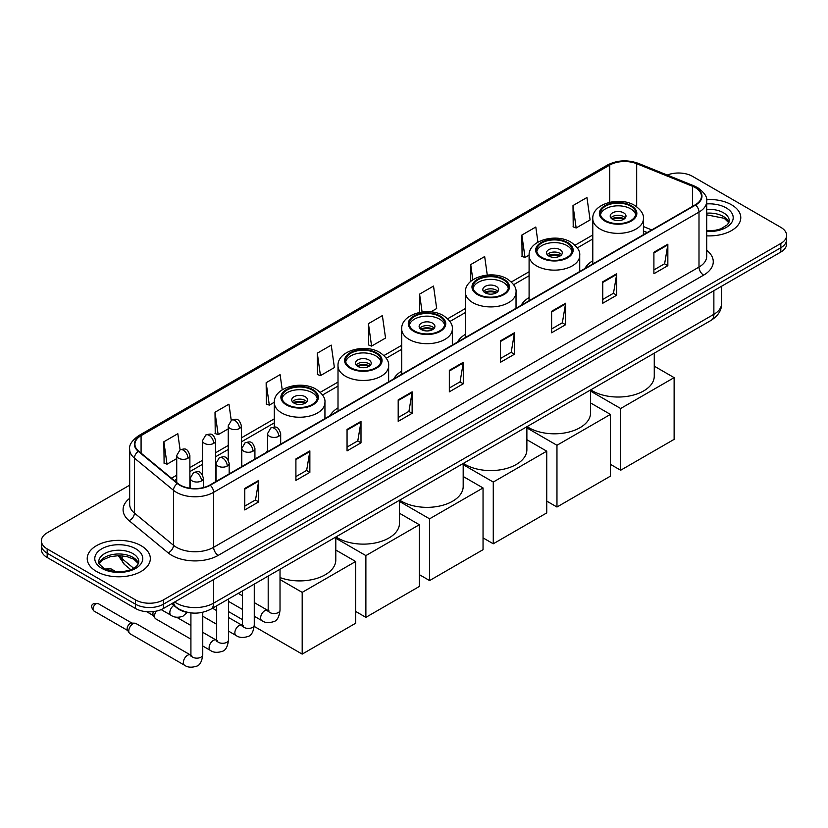 <?xml version="1.0" encoding="UTF-8"?>
<svg xmlns="http://www.w3.org/2000/svg" width="828" height="828" viewBox="0 0 828 828"><rect width="100%" height="100%" fill="white"/><g stroke="black" fill="none" stroke-linecap="round" stroke-linejoin="round"><path stroke-width="1.24" d="M267.527 450.618A34.848 20.12 0 0 0 266.388 452.409M338.01 407.852A34.848 20.12 0 0 0 330.082 415.635M401.704 371.079A34.848 20.12 0 0 0 393.776 378.862M465.398 334.305A34.848 20.12 0 0 0 457.47 342.088M529.092 297.531A34.848 20.12 0 0 0 521.164 305.315M592.786 260.758A34.848 20.12 0 0 0 584.858 268.541M647.103 232.606L643.418 231.115M189.488 612.71A19.727 11.385 180 0 1 177.016 608.052L171.727 603.695M129.665 485.187L47.175 532.808A19.727 11.385 0 0 0 41.4 540.86L41.4 549.45A19.727 11.385 0 0 0 47.175 557.503L135.513 608.497A19.727 11.385 0 0 0 163.406 608.497L780.825 252.033A19.727 11.385 0 0 0 786.6 243.981L786.6 239.696A19.727 11.385 0 0 1 780.825 247.748A19.727 11.385 0 0 0 786.6 239.696L786.6 235.4A19.727 11.385 0 0 0 780.825 227.348L692.487 176.343A19.727 11.385 0 0 0 667.264 175.05M41.4 540.86A19.727 11.385 0 0 0 47.175 548.912L135.513 599.907A19.727 11.385 0 0 0 163.406 599.907L163.406 604.202L780.825 247.748L163.406 604.202A19.727 11.385 0 0 1 135.513 604.202A19.727 11.385 0 0 0 163.406 604.202L163.406 608.497M47.175 548.912L47.175 553.207L135.513 604.202L47.175 553.207A19.727 11.385 0 0 1 41.4 545.155A19.727 11.385 0 0 0 47.175 553.207L47.175 557.503M731.538 204.795A31.557 18.216 0 0 0 706.574 199.527A31.557 18.216 0 0 1 731.538 204.795A31.557 18.216 0 0 1 740.781 217.681A31.557 18.216 0 0 0 731.538 204.795M141.091 545.693A31.557 18.216 0 0 0 106.698 541.74A31.557 18.216 0 0 0 87.219 558.569A31.557 18.216 0 0 0 96.462 571.455A31.557 18.216 0 0 0 130.855 575.408A31.557 18.216 0 0 0 150.334 558.569A31.557 18.216 0 0 0 141.091 545.693A31.557 18.216 0 0 0 106.698 541.74A31.557 18.216 0 0 0 87.219 558.569A31.557 18.216 0 0 0 96.462 571.455A31.557 18.216 0 0 0 130.855 575.408A31.557 18.216 0 0 0 150.334 558.569A31.557 18.216 0 0 0 141.091 545.693M695.282 187.614A21.042 12.151 180 0 1 701.44 196.205A21.042 12.151 180 0 1 695.282 204.795L209.898 485.022A21.042 12.151 180 0 1 177.792 483.407L138.731 451.198A21.042 12.151 180 0 1 134.923 444.232A21.042 12.151 180 0 1 141.081 435.642L609.739 165.062A21.042 12.151 180 0 1 636.68 163.706L692.467 186.259A21.042 12.151 180 0 1 695.282 187.614M695.644 187.397A21.569 12.451 0 0 0 692.767 186.01L636.991 163.458A21.569 12.451 0 0 0 609.367 164.855L140.708 435.424A21.569 12.451 0 0 0 138.297 451.374L177.358 483.573A21.569 12.451 0 0 0 210.271 485.239L695.644 205.013A21.569 12.451 0 0 0 695.644 187.397M244.767 488.458L244.767 509.934L258.719 501.882L258.719 480.406L244.767 488.458M244.767 506.125L255.51 499.926L258.657 481.12A5.258 3.033 -120 0 0 258.719 480.406M255.417 499.977L258.719 501.882M295.906 458.94L295.906 480.406L309.858 472.353L309.858 450.887L295.906 458.94M295.906 476.597L306.65 470.397L309.796 451.591A5.258 3.033 -120 0 0 309.858 450.887M306.557 470.449L309.858 472.353M347.056 429.411L347.056 450.887L360.998 442.835L360.998 421.359L347.056 429.411M347.056 447.068L357.789 440.869L360.946 422.073A5.258 3.033 -120 0 0 360.998 421.359M357.696 440.931L360.998 442.835M398.196 399.883L398.196 421.359L412.137 413.307L412.137 391.83L398.196 399.883M398.196 417.55L408.939 411.34L412.085 392.544A5.258 3.033 -120 0 0 412.137 391.83M408.846 411.402L412.137 413.307M653.903 252.25L653.903 273.726L667.844 265.674L667.844 244.198L653.903 252.25M653.903 269.918L664.646 263.718L667.792 244.912A5.258 3.033 -120 0 0 667.844 244.198M664.542 263.77L667.844 265.674M602.753 281.779L602.753 303.255L616.705 295.203L616.705 273.726L602.753 281.779M602.753 299.446L613.496 293.236L616.653 274.441A5.258 3.033 -120 0 0 616.705 273.726M613.403 293.298L616.705 295.203M551.614 311.307L551.614 332.784L565.565 324.731L565.565 303.255L551.614 311.307M551.614 328.964L562.357 322.765L565.503 303.969A5.258 3.033 -120 0 0 565.565 303.255M562.264 322.816L565.565 324.731M500.474 340.836L500.474 362.302L514.426 354.249L514.426 332.773L500.474 340.836M500.474 358.493L511.218 352.293L514.364 333.487A5.258 3.033 -120 0 0 514.426 332.773M511.124 352.345L514.426 354.249M449.335 370.354L449.335 391.83L463.287 383.778L463.287 362.302L449.335 370.354M449.335 388.021L460.078 381.822L463.225 363.016A5.258 3.033 -120 0 0 463.287 362.302M459.985 381.874L463.287 383.778M706.698 235.845A31.557 18.216 0 0 0 740.781 217.681A31.557 18.216 0 0 1 706.698 235.845M163.406 599.907L780.825 243.453A19.727 11.385 0 0 0 786.6 235.4M282.224 389.802L280.102 374.649L266.15 382.702L266.378 404.054M231.229 420.303L228.963 404.178L215.011 412.23L215.239 433.572M180.08 449.821L177.823 433.706L163.872 441.759L164.099 463.1M430.86 311.866L436.677 308.513L433.53 286.074L419.579 294.126L419.579 312.404M487.268 275.062L484.67 256.545L470.718 264.598L470.718 281.416M537.931 242.149L535.809 227.017L521.857 235.069L522.085 256.421M573.007 205.551L576.153 227.979L590.095 219.927L586.948 197.499L573.007 205.551L573.224 226.893M317.3 353.183L320.446 375.612L334.388 367.56L331.241 345.121L317.3 353.183L317.517 374.525M368.439 323.655L371.586 346.094L385.537 338.041L382.381 315.603L368.439 323.655L368.667 344.997M371.586 346.094L368.439 344.914M419.579 294.126L422.083 311.99M470.718 264.598L472.85 279.781M521.857 235.069L525.014 257.508L529.102 255.148M525.014 257.508L521.857 256.338M576.153 227.979L573.007 226.81M320.446 375.612L317.3 374.442M266.15 382.702L269.307 405.14L274.316 402.242M269.307 405.14L266.15 403.96M215.011 412.23L218.157 434.669L228.249 428.842M218.157 434.669L215.011 433.489M163.872 441.759L167.018 464.197L176.726 458.588M167.018 464.197L163.872 463.018M630.657 206.141A17.75 10.246 0 0 0 611.302 203.916A17.75 10.246 0 0 0 600.352 213.386A17.75 10.246 0 0 0 605.547 220.631A17.75 10.246 0 0 0 624.892 222.856A17.75 10.246 0 0 0 635.852 213.386A17.75 10.246 0 0 0 630.657 206.141M635.697 214.731A17.75 10.246 0 0 0 630.657 208.822A17.75 10.246 0 0 0 612.399 206.358A17.75 10.246 0 0 0 600.497 214.731M590.778 389.833A36.163 20.876 0 0 0 592.527 390.919A36.163 20.876 0 0 0 631.94 395.442A36.163 20.876 0 0 0 654.265 376.16L654.265 353.173M623.681 212.848A7.887 4.554 0 0 0 615.08 211.864A7.887 4.554 0 0 0 610.215 216.067A7.887 4.554 0 0 0 612.523 219.285A7.887 4.554 0 0 0 621.124 220.279A7.887 4.554 0 0 0 625.989 216.067A7.887 4.554 0 0 0 623.681 212.848M625.285 217.95A7.887 4.554 0 0 0 623.681 216.605A7.887 4.554 0 0 0 610.909 217.95M611.726 218.758A10.516 6.075 180 0 1 624.012 218.561L624.012 219.089M612.585 219.327A9.201 5.31 180 0 1 623.06 219.109L624.012 218.561M622.904 219.679L623.06 219.109M620.658 470.242L620.658 408.504L674.127 377.63L674.127 439.368L620.658 470.242L610.433 464.332M620.658 408.504L590.571 391.126M654.265 366.162L674.127 377.63M566.963 242.914A17.75 10.246 0 0 0 547.608 240.689A17.75 10.246 0 0 0 536.658 250.159A17.75 10.246 0 0 0 541.854 257.404A17.75 10.246 0 0 0 561.198 259.63A17.75 10.246 0 0 0 572.158 250.159A17.75 10.246 0 0 0 566.963 242.914M572.003 251.505A17.75 10.246 0 0 0 566.963 245.595A17.75 10.246 0 0 0 548.705 243.132A17.75 10.246 0 0 0 536.803 251.505M527.084 426.606A36.163 20.876 0 0 0 528.833 427.693A36.163 20.876 0 0 0 568.246 432.216A36.163 20.876 0 0 0 590.571 412.934L590.571 389.947M559.987 249.621A7.887 4.554 0 0 0 551.386 248.638A7.887 4.554 0 0 0 546.511 252.84A7.887 4.554 0 0 0 548.829 256.059A7.887 4.554 0 0 0 557.43 257.053A7.887 4.554 0 0 0 562.295 252.84A7.887 4.554 0 0 0 559.987 249.621M561.591 254.724A7.887 4.554 0 0 0 559.987 253.378A7.887 4.554 0 0 0 547.215 254.724M548.032 255.531A10.516 6.075 180 0 1 560.318 255.334L560.318 255.862M548.892 256.1A9.201 5.31 180 0 1 559.366 255.883L560.318 255.334M559.21 256.452L559.366 255.883M556.965 507.015L556.965 445.278L610.433 414.404L610.433 476.141L556.965 507.015L546.739 501.106M556.965 445.278L526.877 427.9M590.571 402.936L610.433 414.404M503.269 279.688A17.75 10.246 0 0 0 483.914 277.463A17.75 10.246 0 0 0 472.964 286.933A17.75 10.246 0 0 0 478.16 294.178A17.75 10.246 0 0 0 497.504 296.403A17.75 10.246 0 0 0 508.464 286.933A17.75 10.246 0 0 0 503.269 279.688M508.309 288.279A17.75 10.246 0 0 0 503.269 282.369A17.75 10.246 0 0 0 485.011 279.905A17.75 10.246 0 0 0 473.109 288.279M463.39 463.38A36.163 20.876 0 0 0 465.139 464.467A36.163 20.876 0 0 0 504.552 468.99A36.163 20.876 0 0 0 526.877 449.707L526.877 426.72M496.293 286.395A7.887 4.554 0 0 0 487.692 285.412A7.887 4.554 0 0 0 482.817 289.614A7.887 4.554 0 0 0 485.136 292.833A7.887 4.554 0 0 0 493.736 293.826A7.887 4.554 0 0 0 498.601 289.614A7.887 4.554 0 0 0 496.293 286.395M497.897 291.497A7.887 4.554 0 0 0 496.293 290.152A7.887 4.554 0 0 0 483.521 291.497M484.339 292.305A10.516 6.075 180 0 1 496.624 292.108L496.624 292.636M485.198 292.874A9.201 5.31 180 0 1 495.672 292.657L496.624 292.108M495.517 293.226L495.672 292.657M493.271 543.789L493.271 482.051L546.739 451.177L546.739 512.915L493.271 543.789L483.045 537.879M493.271 482.051L463.183 464.674M526.877 439.709L546.739 451.177M439.575 316.462A17.75 10.246 0 0 0 420.22 314.236A17.75 10.246 0 0 0 409.27 323.707A17.75 10.246 0 0 0 414.466 330.952A17.75 10.246 0 0 0 433.81 333.177A17.75 10.246 0 0 0 444.771 323.707A17.75 10.246 0 0 0 439.575 316.462M444.615 325.052A17.75 10.246 0 0 0 439.575 319.142A17.75 10.246 0 0 0 421.317 316.679A17.75 10.246 0 0 0 409.415 325.052M399.686 500.153A36.163 20.876 0 0 0 401.445 501.24A36.163 20.876 0 0 0 440.858 505.763A36.163 20.876 0 0 0 463.183 486.481L463.183 463.494M432.599 323.168A7.887 4.554 0 0 0 423.998 322.185A7.887 4.554 0 0 0 419.123 326.387A7.887 4.554 0 0 0 421.442 329.606A7.887 4.554 0 0 0 430.032 330.6A7.887 4.554 0 0 0 434.907 326.387A7.887 4.554 0 0 0 432.599 323.168M434.203 328.271A7.887 4.554 0 0 0 432.599 326.925A7.887 4.554 0 0 0 419.827 328.271M420.645 329.078A10.516 6.075 180 0 1 432.93 328.882L432.93 329.409M421.504 329.647A9.201 5.31 180 0 1 431.978 329.43L432.93 328.882M431.823 329.999L431.978 329.43M429.577 580.563L429.577 518.825L483.045 487.951L483.045 549.688L429.577 580.563L419.351 574.653M429.577 518.825L399.489 501.447M463.183 476.483L483.045 487.951M375.881 353.235A17.75 10.246 0 0 0 356.526 351.01A17.75 10.246 0 0 0 345.576 360.48A17.75 10.246 0 0 0 350.772 367.725A17.75 10.246 0 0 0 370.116 369.95A17.75 10.246 0 0 0 381.077 360.48A17.75 10.246 0 0 0 375.881 353.235M380.921 361.826A17.75 10.246 0 0 0 375.881 355.916A17.75 10.246 0 0 0 357.624 353.452A17.75 10.246 0 0 0 345.721 361.826M335.992 536.927A36.163 20.876 0 0 0 337.752 538.014A36.163 20.876 0 0 0 377.164 542.537A36.163 20.876 0 0 0 399.489 523.255L399.489 500.267M368.905 359.942A7.887 4.554 0 0 0 360.304 358.959A7.887 4.554 0 0 0 355.429 363.161A7.887 4.554 0 0 0 357.748 366.38A7.887 4.554 0 0 0 366.338 367.373A7.887 4.554 0 0 0 371.213 363.161A7.887 4.554 0 0 0 368.905 359.942M370.509 365.044A7.887 4.554 0 0 0 368.905 363.699A7.887 4.554 0 0 0 356.133 365.044M356.951 365.852A10.516 6.075 180 0 1 369.236 365.655L369.236 366.183M357.81 366.421A9.201 5.31 180 0 1 368.284 366.204L369.236 365.655M368.129 366.773L368.284 366.204M365.883 617.336L365.883 555.598L419.351 524.724L419.351 586.462L365.883 617.336L355.657 611.426M365.883 555.598L335.795 538.221M399.489 513.256L419.351 524.724M312.187 390.009A17.75 10.246 0 0 0 292.833 387.783A17.75 10.246 0 0 0 281.872 397.254A17.75 10.246 0 0 0 287.078 404.499A17.75 10.246 0 0 0 306.422 406.724A17.75 10.246 0 0 0 317.383 397.254A17.75 10.246 0 0 0 312.187 390.009M317.227 398.599A17.75 10.246 0 0 0 312.187 392.689A17.75 10.246 0 0 0 293.93 390.226A17.75 10.246 0 0 0 282.027 398.599M280.019 577.571A36.163 20.876 0 0 0 316.927 578.358A36.163 20.876 0 0 0 335.795 560.028L335.795 537.041M305.211 396.715A7.887 4.554 0 0 0 296.61 395.732A7.887 4.554 0 0 0 291.735 399.934A7.887 4.554 0 0 0 294.054 403.153A7.887 4.554 0 0 0 302.644 404.147A7.887 4.554 0 0 0 307.519 399.934A7.887 4.554 0 0 0 305.211 396.715M306.815 401.818A7.887 4.554 0 0 0 305.211 400.473A7.887 4.554 0 0 0 292.439 401.818M293.257 402.625A10.516 6.075 180 0 1 305.542 402.429L305.542 402.957M294.116 403.195A9.201 5.31 180 0 1 304.59 402.977L305.542 402.429M304.435 403.546L304.59 402.977M302.189 654.11L302.189 592.372L355.657 561.498L355.657 623.236L302.189 654.11L254.206 626.403M242.428 619.603L228.507 611.571M302.189 592.372L280.019 579.569M335.795 550.03L355.657 561.498M190.916 639.164L155.757 618.858A5.92 3.415 -60 0 1 155.012 618.133A5.92 3.415 -60 0 1 154.525 616.156A5.92 3.415 -60 0 1 156.347 611.116M155.012 618.133L153.252 615.297A4.275 2.463 -60 0 1 152.901 613.869A4.275 2.463 -60 0 1 153.428 611.602M128.775 631.019A5.92 3.415 -60 0 1 132.956 623.774A5.92 3.415 -60 0 1 134.912 623.205A5.92 3.415 -60 0 1 135.916 623.484L190.492 654.989A5.92 3.415 -60 0 0 187.801 655.145A5.92 3.415 -60 0 0 187.542 655.29A5.92 3.415 -60 0 0 183.671 660.506A5.92 3.415 -60 0 0 184.582 665.246L129.996 633.73A5.92 3.415 -60 0 1 129.261 632.996A5.92 3.415 -60 0 1 128.775 631.019M129.261 632.996L127.491 630.17A4.275 2.463 -60 0 1 127.139 628.742A4.275 2.463 -60 0 1 130.162 623.505A4.275 2.463 -60 0 1 131.58 623.091L134.912 623.205M174.656 602.008A26.299 15.183 0 0 0 176.426 603.136A26.299 15.183 0 0 0 213.624 603.136L713.871 314.309A26.299 15.183 0 0 0 721.581 303.576C721.768 310.096 718.29 315.685 711.149 320.332L210.892 609.149A13.155 7.597 60 0 0 213.624 603.136L213.624 579.507M713.871 290.69L713.871 314.309A13.155 7.597 60 0 1 711.149 320.332M173.59 602.618A13.155 8.797 129.5 0 0 175.888 606.893L171.893 603.602M780.825 252.033L780.825 243.453M135.513 608.497L135.513 599.907M119.242 555.65A26.299 15.183 0 0 0 122.161 558.796L122.161 555.805M130.689 569.623L124.573 564.582A13.155 8.797 129.5 0 1 122.161 558.796L133.629 568.246M706.698 250.315A32.872 18.982 180 0 1 703.645 275.124L218.271 555.35A6.572 3.798 60 0 1 213.624 547.298L698.998 267.071A26.299 15.183 0 0 0 706.698 256.328L706.698 201.359A26.299 15.183 180 0 1 698.998 212.092A6.572 3.798 -120 0 0 695.644 205.013M218.271 555.35A32.872 18.982 180 0 1 171.779 555.35A32.872 18.982 180 0 1 168.094 552.814L129.033 520.615A32.872 18.982 180 0 1 129.665 498.332M176.426 547.298A26.299 15.183 0 0 0 213.624 547.298L213.624 492.329A26.299 15.183 180 0 1 173.476 490.3L134.415 458.091A26.299 15.183 180 0 1 129.665 449.387L129.665 504.355A26.299 15.183 0 0 0 134.415 513.07L173.476 545.269A26.299 15.183 0 0 0 176.426 547.298M706.698 201.359C707.578 197.25 704.556 192.665 697.631 187.614L694.174 185.938A6.572 3.084 112 0 0 692.767 186.01M694.174 185.938L638.398 163.385C627.5 159.535 617.16 160.094 607.379 165.062A6.572 3.798 60 0 1 609.367 164.855M140.708 435.424A6.572 3.798 -120 0 0 138.731 435.631C131.9 440.537 128.878 445.122 129.665 449.387M138.297 451.374A6.572 4.399 129.5 0 0 134.415 458.091L134.415 513.07A6.572 4.399 -50.5 0 1 129.033 520.615M638.398 163.385A6.572 3.084 112 0 0 636.991 163.458M177.358 483.573A6.572 4.399 129.5 0 0 173.476 490.3L173.476 545.269A6.572 4.399 -50.5 0 1 168.094 552.814M210.271 485.239A6.572 3.798 60 0 1 213.624 492.329L698.998 212.092L698.998 267.071A6.572 3.798 60 0 0 703.645 275.124M141.081 435.642L141.081 453.144M692.467 186.259L692.467 206.42M636.68 163.706L636.68 206.741M651.75 229.925L643.418 226.551M609.739 165.062L609.739 202.28M592.786 234.976L575.036 245.223M529.092 271.75L511.342 281.996M465.398 308.523L447.648 318.77M401.704 345.297L383.954 355.543M338.01 382.07L320.26 392.317M274.316 418.844L241.393 437.857M228.249 445.443L215.642 452.719M202.487 460.316L189.881 467.592M176.726 475.189L171.489 478.211M449.335 371.037L463.225 363.016M500.474 341.509L514.364 333.487M551.614 311.99L565.503 303.969M602.753 282.462L616.653 274.441M653.903 252.933L667.792 244.912M398.196 400.566L412.085 392.544M347.056 430.094L360.946 422.073M295.906 459.612L309.796 451.591M244.767 489.141L258.657 481.12M728.93 222.556A20.038 11.571 0 0 0 723.393 216.481A20.038 11.571 0 0 0 706.698 213.179M706.698 230.722L715.351 230.298L720.795 228.859L727.626 224.595L729.261 220.9A20.038 11.571 0 0 0 723.393 212.724A20.038 11.571 0 0 0 706.698 209.422M706.698 231.447A23.981 13.848 0 0 0 730.865 223.643A23.981 13.848 0 0 0 726.187 207.89A23.981 13.848 0 0 0 706.698 203.905M604.854 221.035A18.744 10.816 0 0 0 631.35 221.035A18.744 10.816 0 0 0 631.35 205.737A18.744 10.816 0 0 0 604.854 205.737A18.744 10.816 0 0 0 604.854 221.035M643.418 234.738L643.418 218.758A25.316 14.614 180 0 1 627.79 232.254A25.316 14.614 180 0 1 600.196 229.087A25.316 14.614 180 0 1 592.786 218.758L592.786 263.966M541.16 257.808A18.744 10.816 0 0 0 567.656 257.808A18.744 10.816 0 0 0 567.656 242.511A18.744 10.816 0 0 0 541.16 242.511A18.744 10.816 0 0 0 541.16 257.808M579.724 271.512L579.724 255.531A25.316 14.614 180 0 1 564.096 269.028A25.316 14.614 180 0 1 536.503 265.86A25.316 14.614 180 0 1 529.092 255.531L529.092 300.74M477.466 294.582A18.744 10.816 0 0 0 503.962 294.582A18.744 10.816 0 0 0 503.962 279.284A18.744 10.816 0 0 0 477.466 279.284A18.744 10.816 0 0 0 477.466 294.582M516.03 308.285L516.03 292.305A25.316 14.614 180 0 1 500.402 305.801A25.316 14.614 180 0 1 472.809 302.634A25.316 14.614 180 0 1 465.398 292.305L465.398 337.514M413.772 331.355A18.744 10.816 0 0 0 440.268 331.355A18.744 10.816 0 0 0 440.268 316.058A18.744 10.816 0 0 0 413.772 316.058A18.744 10.816 0 0 0 413.772 331.355M452.336 345.059L452.336 329.078A25.316 14.614 180 0 1 436.708 342.575A25.316 14.614 180 0 1 409.115 339.408A25.316 14.614 180 0 1 401.704 329.078L401.704 374.287M350.078 368.129A18.744 10.816 0 0 0 376.574 368.129A18.744 10.816 0 0 0 376.574 352.831A18.744 10.816 0 0 0 350.078 352.831A18.744 10.816 0 0 0 350.078 368.129M388.632 381.832L388.632 365.852A25.316 14.614 180 0 1 373.014 379.348A25.316 14.614 180 0 1 345.421 376.181A25.316 14.614 180 0 1 338.01 365.852L338.01 411.061M286.374 404.902A18.744 10.816 0 0 0 312.88 404.902A18.744 10.816 0 0 0 312.88 389.605A18.744 10.816 0 0 0 286.374 389.605A18.744 10.816 0 0 0 286.374 404.902M324.938 418.606L324.938 402.625A25.316 14.614 180 0 1 309.32 416.122A25.316 14.614 180 0 1 281.727 412.955A25.316 14.614 180 0 1 274.316 402.625L274.316 427.051M138.483 563.444A20.038 11.571 0 0 0 132.946 557.368A20.038 11.571 0 0 0 112.825 554.501A20.038 11.571 0 0 0 99.07 563.444M132.946 553.611A20.038 11.571 0 0 0 111.107 551.106A20.038 11.571 0 0 0 98.739 561.798C97.683 562.409 99.37 564.541 103.79 568.174C114.088 574.197 137.003 572.51 138.814 561.798A20.038 11.571 0 0 0 132.946 553.611M101.813 568.37A23.981 13.848 0 0 0 135.74 568.37A23.981 13.848 0 0 0 135.74 548.778A23.981 13.848 0 0 0 101.813 548.778A23.981 13.848 0 0 0 101.813 568.37M278.757 436.304A6.572 3.798 0 0 0 280.682 433.624C278.011 425.188 275.413 426.865 270.818 427.931A6.572 3.798 60 0 1 274.109 428.252A6.572 3.798 -120 0 1 278.757 436.304A6.572 3.798 0 0 1 269.452 436.304A6.572 3.798 0 0 1 267.527 433.624L270.818 427.931M254.268 616.249L261.845 620.627A5.92 3.415 -60 0 1 260.944 615.887A5.92 3.415 -60 0 1 264.805 610.671A5.92 3.415 -60 0 1 265.074 610.536A5.92 3.415 -60 0 1 267.765 610.381L254.268 602.587M268.531 610.981L268.003 611.416L268.189 610.143A5.92 3.415 -0 0 0 269.918 612.554A5.92 3.415 -0 0 0 278.022 612.699A5.92 3.415 -0 0 0 280.019 610.143C279.212 617.005 277.08 620.845 273.644 621.652C268.696 623.153 264.763 622.811 261.845 620.627M252.995 451.177A6.572 3.798 0 0 0 254.921 448.497C252.261 440.061 249.663 441.738 245.057 442.804A6.572 3.798 60 0 1 248.348 443.125A6.572 3.798 -120 0 1 252.995 451.177A6.572 3.798 0 0 1 243.701 451.177A6.572 3.798 0 0 1 241.776 448.497L245.057 442.804M228.507 631.122L236.094 635.5A5.92 3.415 -60 0 1 235.183 630.76A5.92 3.415 -60 0 1 239.054 625.544A5.92 3.415 -60 0 1 239.313 625.399A5.92 3.415 -60 0 1 242.014 625.254L228.507 617.46M242.77 625.854L242.242 626.289L242.428 625.005A5.92 3.415 -0 0 0 244.167 627.427A5.92 3.415 -0 0 0 252.261 627.572A5.92 3.415 -0 0 0 254.268 625.005C253.451 631.878 251.329 635.718 247.882 636.525C242.935 638.026 239.002 637.684 236.094 635.5M227.245 466.05A6.572 3.798 0 0 0 229.17 463.359C226.499 454.934 223.902 456.611 219.306 457.667A6.572 3.798 60 0 1 222.587 457.998A6.572 3.798 -120 0 1 227.245 466.05A6.572 3.798 0 0 1 217.94 466.05A6.572 3.798 0 0 1 216.015 463.359L219.306 457.667M202.756 645.995L210.333 650.373A5.92 3.415 -60 0 1 209.432 645.633A5.92 3.415 -60 0 1 213.293 640.417A5.92 3.415 -60 0 1 213.552 640.272A5.92 3.415 -60 0 1 216.253 640.127L202.756 632.333M217.019 640.717L216.481 641.162L216.677 639.878A5.92 3.415 -0 0 0 218.406 642.29A5.92 3.415 -0 0 0 226.51 642.445A5.92 3.415 -0 0 0 228.507 639.878C227.7 646.751 225.568 650.591 222.121 651.398C217.184 652.899 213.251 652.557 210.333 650.373M201.483 480.923A6.572 3.798 0 0 0 203.409 478.232C200.738 469.797 198.151 471.484 193.545 472.54A6.572 3.798 60 0 1 196.836 472.871A6.572 3.798 -120 0 1 201.483 480.923A6.572 3.798 0 0 1 192.189 480.923A6.572 3.798 0 0 1 190.264 478.232L193.545 472.54M96.038 603.809A4.275 2.463 -60 0 1 98.18 603.591L93.906 603.591A4.275 2.463 60 0 1 96.038 603.809A4.275 2.463 -60 0 0 93.253 607.566A4.275 2.463 -60 0 0 93.906 610.992L127.709 630.512M191.258 655.59L190.73 656.024L190.916 654.751A5.92 3.415 -0 0 0 192.655 657.163A5.92 3.415 -0 0 0 200.749 657.308A5.92 3.415 -0 0 0 202.756 654.751C201.939 661.624 199.817 665.464 196.371 666.261C191.423 667.772 187.49 667.43 184.582 665.246M239.468 428.5A6.572 3.798 0 0 0 241.393 425.809C238.723 417.374 236.135 419.061 231.529 420.117A6.572 3.798 60 0 1 234.821 420.448A6.572 3.798 -120 0 1 239.468 428.5A6.572 3.798 0 0 1 230.174 428.5A6.572 3.798 0 0 1 228.249 425.809L231.529 420.117M213.717 443.363A6.572 3.798 0 0 0 215.642 440.682C212.972 432.247 210.374 433.924 205.779 434.99A6.572 3.798 60 0 1 209.06 435.311A6.572 3.798 -120 0 1 213.717 443.363A6.572 3.798 0 0 1 204.412 443.363A6.572 3.798 0 0 1 202.487 440.682L205.779 434.99M108.923 569.095A4.275 2.463 -60 0 1 111.055 568.888L106.781 568.888A4.275 2.463 60 0 1 108.923 569.095A4.275 2.463 -60 0 0 107.816 569.975M187.956 458.236A6.572 3.798 0 0 0 189.881 455.555C187.211 447.12 184.623 448.797 180.018 449.863A6.572 3.798 60 0 1 183.309 450.184A6.572 3.798 -120 0 1 187.956 458.236A6.572 3.798 0 0 1 178.662 458.236A6.572 3.798 0 0 1 176.726 455.555L180.018 449.863M187.221 612.378L182.843 616.311C177.896 617.812 173.963 617.471 171.044 615.287A5.92 3.415 -60 0 1 169.823 612.585A5.92 3.415 -60 0 1 173.839 605.434M210.892 609.149C200.314 614.469 189.736 614.469 179.148 609.149L175.888 606.893M721.581 303.576L721.581 286.24M124.573 564.582L118.311 555.65M607.379 165.062L138.731 435.631M592.786 238.981L577.313 247.914M529.092 275.755L513.619 284.687M465.398 312.529L449.925 321.461M401.704 349.302L386.231 358.234M338.01 386.076L322.537 395.008M274.316 422.849L241.393 441.852M228.249 449.449L215.642 456.725M202.487 464.322L189.881 471.598M176.726 479.184L174.346 480.561M647.248 232.523L643.418 230.971M728.837 222.784L724.21 218.281L706.698 214.845M643.418 218.758C643.967 214.297 641.048 209.846 634.641 205.406C619.717 196.174 591.906 203.584 592.786 218.758M579.724 255.531C580.273 251.07 577.354 246.62 570.947 242.18C556.023 232.947 528.212 240.358 529.092 255.531M516.03 292.305C516.579 287.844 513.66 283.393 507.253 278.953C492.329 269.721 464.518 277.132 465.398 292.305M452.336 329.078C452.885 324.617 449.966 320.167 443.56 315.727C428.635 306.495 400.824 313.905 401.704 329.078M388.632 365.852C389.191 361.391 386.272 356.94 379.866 352.5C364.941 343.268 337.131 350.679 338.01 365.852M324.938 402.625C325.497 398.164 322.568 393.714 316.172 389.274C301.247 380.042 273.437 387.452 274.316 402.625M138.39 563.671L133.763 559.179L126.715 556.519L118.756 555.65L110.279 556.654L102.361 560.09L99.163 563.671M268.965 610.857L267.765 610.381M280.019 569.24L280.019 610.143M280.682 444.16L280.682 433.624M242.428 609.418L228.507 601.387M268.189 576.071L268.189 610.143M267.527 451.757L267.527 433.624M242.428 595.756L238.267 593.345M243.215 625.73L242.014 625.254M254.268 584.113L254.268 625.005M254.921 459.033L254.921 448.497M216.677 624.291L202.756 616.249M242.428 590.944L242.428 625.005M241.776 466.619L241.776 448.497M216.677 610.629L212.506 608.218M217.453 640.593L216.253 640.127M228.507 598.986L228.507 639.878M229.17 473.906L229.17 463.359M146.67 611.716L153.459 615.639M216.677 605.817L216.677 639.878M216.015 481.492L216.015 463.359M190.916 625.492L176.633 617.253M191.692 655.465L190.492 654.989M202.756 612.285L202.756 654.751M203.409 487.578L203.409 478.232M190.916 612.896L190.916 654.751M190.264 488.272L190.264 478.232M98.18 603.591L131.983 623.111M93.906 610.992C90.904 607.276 90.904 604.802 93.906 603.591M241.393 466.837L241.393 425.809M228.249 460.006L228.249 425.809M215.642 481.71L215.642 440.682M202.487 474.879L202.487 440.682M189.881 488.22L189.881 455.555M171.044 615.287L161.191 609.605M111.055 568.888L115.713 571.568M106.15 569.333L106.781 568.888M176.726 482.527L176.726 455.555"/></g></svg>
